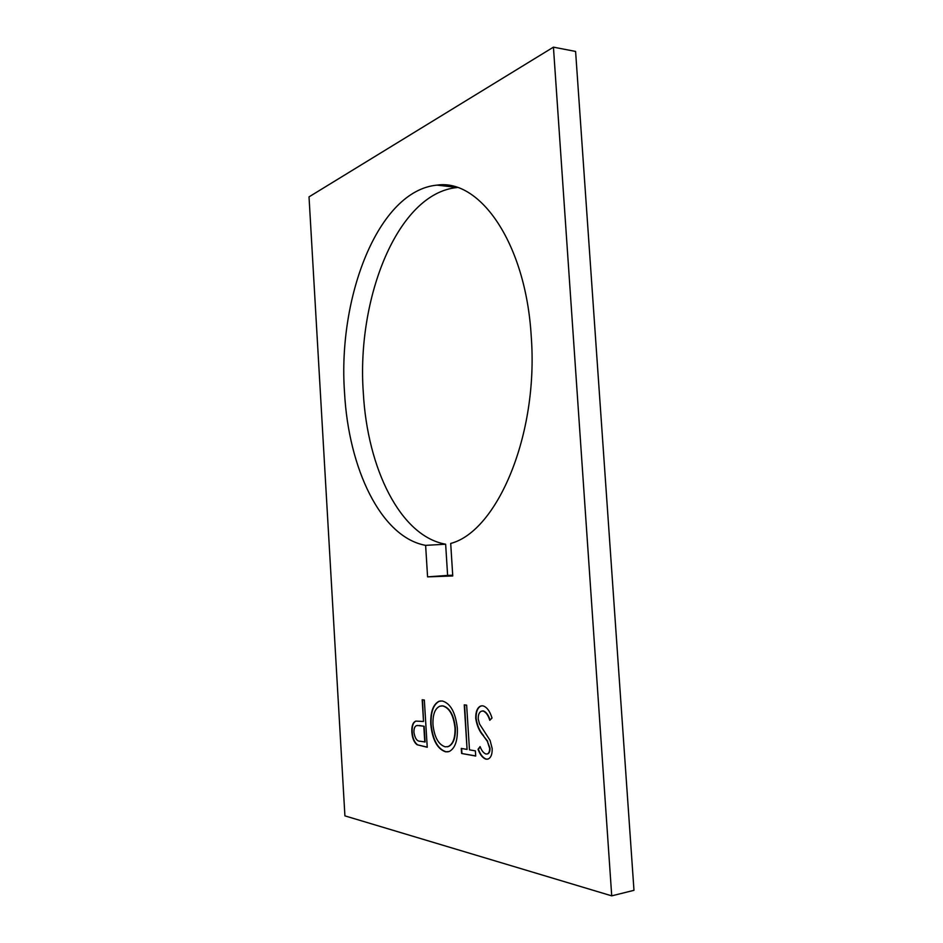 <?xml version="1.0" encoding="UTF-8"?>
<svg xmlns="http://www.w3.org/2000/svg" width="943" height="943" viewBox="0 0 943 943"><rect width="100%" height="100%" fill="white"/><g stroke="black" fill="none" stroke-linecap="round" stroke-linejoin="round"><path stroke-width="1.41" d="M425.623 545.36L427.58 576.868L452.758 575.961L450.707 543.439C496.843 531.475 538.877 435.147 531.204 335.932C525.746 243.27 479.952 178.64 437.045 185.123C378.084 190.545 337.641 297.505 344.525 392.5C348.556 468.588 380.948 537.274 425.623 545.36L445.638 544.205L447.607 575.407L452.711 575.218M457.284 187.516C397.533 192.926 356.383 298.707 363.314 392.783C367.357 468.223 400.28 536.272 445.638 544.205M422.181 699.765L424.338 700.024L427.238 747.269L417.065 744.734C414.048 742.4 412.303 738.204 411.855 732.169C411.561 725.992 412.881 722.303 415.804 721.1L423.513 721.489L422.181 699.765M344.914 815.872L611.724 895.85L553.435 47.15L309.021 196.863L344.914 815.872M442.22 700.967C450.448 703.266 455.493 712.342 457.343 728.173C457.779 740.656 455.056 748.436 449.174 751.524L445.591 751.819C437.352 749.025 432.413 739.878 430.774 724.389C430.338 712.106 433.073 704.409 438.978 701.297L442.22 700.967M466.644 705.152L469.473 749.85L475.378 750.876L475.708 756.038L461.599 753.481L461.28 748.412L467.068 749.426L464.251 704.857L466.644 705.152M475.744 718.472C475.602 711.8 477.252 707.651 480.671 706.024L482.757 705.812C486.753 706.885 489.841 710.963 492.022 718.036L489.782 720.299C488.179 715.218 485.951 712.118 483.087 711.01L481.508 711.187C479.256 712.048 478.16 714.617 478.207 718.872L479.515 723.965L490.089 740.42L492.163 748.483C492.352 754.188 491.008 757.7 488.12 759.021L485.987 759.186C482.722 758.066 480.07 754.777 478.054 749.296L480.093 746.573C481.59 750.616 483.547 753.103 485.928 754.011L487.354 753.917C488.945 753.233 489.712 751.359 489.641 748.27L487.366 741.363L483.276 735.705C479.409 731.414 476.899 725.662 475.744 718.472L476.097 718.413C475.956 711.753 477.606 707.604 481.024 705.977L481.708 705.788M427.58 576.868L447.607 575.407M611.724 895.85L633.979 890.322L575.595 51.441L553.435 47.15M427.238 747.151L417.065 744.734M417.407 744.675C414.378 742.341 412.645 738.157 412.197 732.122L411.855 732.169M412.197 732.122C411.902 725.945 413.223 722.255 416.146 721.053L415.804 721.1M422.523 699.8L423.513 721.489M419.953 725.521L416.5 725.627C414.684 726.393 413.836 728.68 413.953 732.499C414.967 738.546 417.124 741.481 420.401 741.269L425.116 741.988L424.15 726.263L417.289 725.462M424.15 726.263L419.623 725.568M424.774 742.035L423.808 726.31M448.114 751.819L445.591 751.819M445.933 751.76C437.693 748.966 432.754 739.831 431.116 724.342L430.774 724.389M431.116 724.342C430.668 712.059 433.415 704.362 439.32 701.25L440.522 700.944M447.265 746.821L448.408 746.55C453.335 744.251 455.658 737.992 455.351 727.796C453.795 715.006 449.67 707.698 442.962 705.883L441.171 705.894M432.978 724.743C434.405 737.226 438.46 744.593 445.167 746.821L448.055 746.597C452.994 744.298 455.304 738.051 454.998 727.843C453.453 715.053 449.328 707.745 442.621 705.918L439.886 706.189C434.935 708.452 432.637 714.629 432.978 724.743M475.696 755.909L461.599 753.481M461.94 753.422L461.634 748.471M464.604 704.904L467.068 749.426M490.054 720.028C488.462 715.053 486.258 712.036 483.441 710.963L483.087 711.01M483.441 710.963L482.344 710.998M487.614 759.174L485.987 759.186M486.34 759.127C483.075 758.007 480.423 754.718 478.407 749.237L478.054 749.296M478.407 749.237L480.211 746.832M487.095 753.999L487.708 753.858C489.299 753.186 490.065 751.3 489.995 748.212L489.641 748.27M489.995 748.212L487.366 741.363M487.72 741.316L483.276 735.705M483.641 735.658C479.763 731.355 477.252 725.615 476.097 718.413M457.072 187.445L437.045 185.123"/></g></svg>

